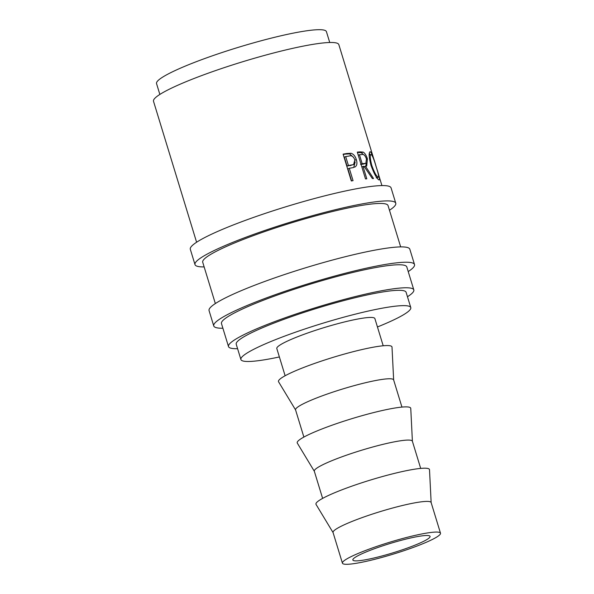 <?xml version="1.0" encoding="UTF-8"?>
<svg xmlns="http://www.w3.org/2000/svg" width="594" height="594" viewBox="0 0 594 594"><rect width="100%" height="100%" fill="white"/><g stroke="black" fill="none" stroke-linecap="round" stroke-linejoin="round"><path stroke-width="0.89" d="M204.143 266.914A104.975 12.704 -17 0 1 194.995 264.605A104.975 12.704 -17 0 1 310.083 216.357A104.975 12.704 -17 0 1 395.767 203.222A104.975 12.704 -17 0 1 389.471 210.261M194.995 264.605L190.31 249.272A104.975 12.704 -17 0 1 305.398 201.024A104.975 12.704 -17 0 1 391.075 187.897L395.767 203.222M222.891 328.237A104.975 12.704 -17 0 1 213.743 325.928A104.975 12.704 -17 0 1 328.831 277.68A104.975 12.704 -17 0 1 414.515 264.545A104.975 12.704 -17 0 1 408.219 271.577M213.743 325.928L209.058 310.595A104.975 12.704 -17 0 1 324.138 262.348A104.975 12.704 -17 0 1 409.823 249.213L414.515 264.545M385.81 554.937A40.377 4.886 -17 0 1 352.851 559.986A40.377 4.886 -17 0 1 397.119 541.431A40.377 4.886 -17 0 1 430.071 536.382A40.377 4.886 -17 0 1 385.81 554.937M398.641 539.612A51.277 6.207 -17 0 1 440.496 533.197A51.277 6.207 -17 0 1 384.281 556.756A51.277 6.207 -17 0 1 342.426 563.179A51.277 6.207 -17 0 1 398.641 539.612M342.426 563.179L333.056 532.514A51.277 6.207 -17 0 1 389.27 508.947A51.277 6.207 -17 0 1 431.125 502.531L440.496 533.197M333.078 532.603L316.045 504.417A59.348 7.18 -17 0 1 381.029 476.937A59.348 7.18 -17 0 1 429.507 469.728L431.147 502.621M322.624 498.396L314.308 471.191A51.277 6.207 -17 0 1 370.522 447.624A51.277 6.207 -17 0 1 412.377 441.208L420.693 468.414M314.337 471.287L297.304 443.094A59.348 7.18 -17 0 1 362.281 415.614A59.348 7.18 -17 0 1 410.758 408.405L412.399 441.305M303.876 437.073L295.56 409.875A51.277 6.207 -17 0 1 351.774 386.308A51.277 6.207 -17 0 1 393.629 379.893L401.945 407.09M295.589 409.964L278.556 381.771A59.348 7.18 -17 0 1 343.532 354.299A59.348 7.18 -17 0 1 392.01 347.089L393.651 379.982M285.127 375.757L276.811 348.552A51.277 6.207 -17 0 1 333.026 324.985A51.277 6.207 -17 0 1 374.881 318.57L383.197 345.767M279.38 356.949A88.825 10.751 -17 0 1 240.904 359.533A88.825 10.751 -17 0 1 338.283 318.703A88.825 10.751 -17 0 1 410.788 307.595A88.825 10.751 -17 0 1 377.442 326.967M240.904 359.533L236.219 344.201A88.825 10.751 -17 0 1 333.598 303.378A88.825 10.751 -17 0 1 406.096 292.263L410.788 307.595M159.853 94.431L156.541 83.583A88.825 10.751 -17 0 1 253.92 42.761A88.825 10.751 -17 0 1 326.418 31.645L329.737 42.493M237.585 348.685A96.896 11.732 -17 0 1 228.497 346.562A96.896 11.732 -17 0 1 334.726 302.027A96.896 11.732 -17 0 1 413.818 289.902A96.896 11.732 -17 0 1 407.469 296.748M228.497 346.562L221.465 323.567A96.896 11.732 -17 0 1 327.695 279.032A96.896 11.732 -17 0 1 406.793 266.906L413.818 289.902M215.347 303.564L202.717 262.244A96.896 11.732 -17 0 1 308.947 217.708A96.896 11.732 -17 0 1 388.045 205.583L400.675 246.904M353.608 167.515L350.631 168.05A96.896 11.732 -17 0 0 349.272 168.273L353.059 180.658A96.896 11.732 -17 0 0 351.314 180.962L343.109 154.136A96.896 11.732 -17 0 1 346.866 153.497L351.076 153.282C353.489 154.024 355.249 156.148 356.341 159.652C357.417 163.246 357.001 165.659 355.093 166.899L354.618 167.129M357.306 152.109A96.896 11.732 -17 0 1 360.12 151.871L363.09 152.094C364.85 153.029 366.29 155.294 367.404 158.888L366.713 166.03L365.503 166.253L373.544 178.542A96.896 11.732 -17 0 0 372.364 178.534L364.033 166.35A96.896 11.732 -17 0 0 363.016 166.431L366.802 178.816A96.896 11.732 -17 0 0 365.51 178.935L357.306 152.109M370.032 151.745L370.352 151.76C371.881 153.2 373.871 158.36 376.321 167.241C379.158 175.698 380.056 179.945 379.017 179.975C376.789 178.727 374.109 173.842 370.975 165.31C368.815 156.638 368.607 152.116 370.352 151.76L369.75 151.953M196.599 242.241L153.504 101.277A96.896 11.732 -17 0 1 259.734 56.742A96.896 11.732 -17 0 1 338.832 44.617L381.927 185.58M377.264 177.621L377.487 178.594M369.312 153.23L370.099 154.782M371.064 165.607L371.762 165.37C374.265 172.282 376.396 176.232 378.155 177.22L376.514 177.866M376.262 177.836L378.155 177.22C379.121 177.294 378.467 173.871 376.195 166.951C374.168 159.823 372.505 155.68 371.22 154.522L369.074 155.123M371.22 154.522C369.81 154.707 369.988 158.323 371.762 165.37M357.447 152.576A94.877 11.486 -17 0 1 358.442 152.502L361.352 152.725L363.424 154.67M363.09 152.094L361.352 152.725M367.404 158.888L366.535 159.199M366.372 163.046L365.689 166.238M365.503 166.253L363.803 166.892M363.016 166.431L361.828 166.892M362.177 163.684L360.528 164.315L362.964 164.174L365.874 163.335L366.446 158.873C365.11 155.42 363.617 153.98 361.976 154.559A96.896 11.732 -17 0 0 359.444 154.737L362.177 163.684L365.874 163.335M359.444 154.737L358.249 155.197M343.213 154.47A94.877 11.486 -17 0 1 345.463 154.091L349.591 153.891L353.579 157.373M351.076 153.282L349.591 153.891M356.341 159.652L354.789 160.269M355.197 161.872L353.764 167.411M349.272 168.273L347.913 168.867L351.596 180.91M345.693 156.578L344.334 157.172L347.067 166.112L353.579 164.583L354.878 159.845C353.408 156.46 351.485 155.183 349.116 156.029A96.896 11.732 -17 0 0 345.693 156.578L348.433 165.526L353.579 164.583M351.722 165.05L350.297 165.652M348.433 165.526L347.067 166.112M360.12 151.871L358.442 152.502M364.664 163.543L362.964 164.174M346.866 153.497L345.463 154.091"/></g></svg>
